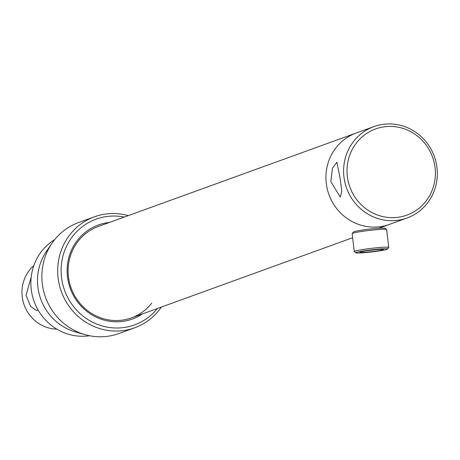 <?xml version="1.0" encoding="UTF-8"?>
<svg xmlns="http://www.w3.org/2000/svg" width="460" height="460" viewBox="0 0 460 460"><rect width="100%" height="100%" fill="white"/><g stroke="black" fill="none" stroke-linecap="round" stroke-linejoin="round"><path stroke-width="0.69" d="M407.037 218.011A48.611 46.638 -109.9 0 1 343.942 176.87A48.611 46.638 -109.9 0 1 373.905 126.603A48.611 46.638 -109.9 0 1 437 167.745A48.611 46.638 -109.9 0 1 407.037 218.011L389.355 224.417A48.611 46.638 -109.9 0 1 326.261 183.281A48.611 46.638 -109.9 0 1 356.23 133.009A48.611 46.638 70.1 0 0 326.261 183.281A48.611 46.638 70.1 0 0 389.355 224.417L378.798 228.246M31.188 277.202L26.036 295.251L30.647 306.486L36.725 310.592L37.864 309.632M56.879 329.176A36.11 34.644 -109.9 0 1 24.207 305.049A36.11 34.644 -109.9 0 1 33.833 265.587M360.398 251.976A11.77 0.788 -6.7 0 1 372.807 249.947A11.77 0.788 -6.7 0 1 383.324 249.446A11.77 0.788 -6.7 0 1 382.933 249.763A11.77 0.788 -6.7 0 1 369.748 251.879A11.77 0.788 -6.7 0 1 359.996 252.189A11.77 0.788 -6.7 0 1 360.398 251.976M356.379 252.367A15.973 1.069 173.3 0 0 355.85 252.799A15.973 1.069 173.3 0 0 370.122 252.126A15.973 1.069 173.3 0 0 386.958 249.372A15.973 1.069 173.3 0 0 387.504 249.084A15.973 1.069 173.3 0 0 374.273 249.498A15.973 1.069 173.3 0 0 356.379 252.367M387.504 249.084L388.717 247.549A17.359 1.167 173.3 0 0 388.752 247.468A17.359 1.167 173.3 0 0 373.761 248.066A17.359 1.167 173.3 0 0 354.89 251.125A17.359 1.167 173.3 0 0 354.263 251.516A17.359 1.167 173.3 0 0 354.309 251.591L355.85 252.799M388.752 247.468L386.647 229.574A17.359 1.167 173.3 0 0 386.601 229.5A17.359 1.167 173.3 0 0 371.082 230.236A17.359 1.167 173.3 0 0 352.785 233.231A17.359 1.167 173.3 0 0 352.193 233.542A17.359 1.167 173.3 0 0 352.159 233.628L354.263 251.516M386.601 229.5L385.06 228.292A15.973 1.069 173.3 0 0 370.789 228.971A15.973 1.069 173.3 0 0 353.953 231.725A15.973 1.069 173.3 0 0 353.406 232.012L352.193 233.542M367.615 250.596A10.384 0.696 173.3 0 0 375.55 249.665M161.374 307.044A59.029 56.632 -109.9 0 1 134.717 327.784A59.029 56.632 -109.9 0 1 58.104 277.828A59.029 56.632 -109.9 0 1 94.49 216.786A59.029 56.632 -109.9 0 1 128.242 215.636M134.717 327.784L118.881 333.523A59.029 56.632 -109.9 0 1 85.152 334.684A59.029 56.632 -109.9 0 1 42.268 283.567A59.029 56.632 -109.9 0 1 52.014 243.248A59.029 56.632 -109.9 0 1 78.654 222.531L94.49 216.786M85.152 334.684L75.704 332.022A52.083 49.973 -109.9 0 1 37.864 286.919A52.083 49.973 -109.9 0 1 46.466 251.344L52.014 243.248M89.596 335.742A52.083 49.973 -109.9 0 1 31.234 289.323A52.083 49.973 -109.9 0 1 54.746 239.585M151.754 303.14A48.611 46.638 -109.9 0 1 131.537 317.854A48.611 46.638 -109.9 0 1 68.442 276.719A48.611 46.638 -109.9 0 1 98.411 226.446L373.905 126.603M142.462 313.898A50.002 47.972 -109.9 0 1 67.482 276.713A50.002 47.972 -109.9 0 1 109.33 222.49M157.435 308.47A56.252 53.969 -109.9 0 1 100.314 325.387A56.252 53.969 -109.9 0 1 61.502 277.299A56.252 53.969 -109.9 0 1 124.303 217.062M330.82 181.625L332.453 168.222L336.875 162.184L340.118 178.256L341.78 191.337L340.296 197.087L330.82 181.625M347.334 176.347A45.833 43.976 70.1 0 0 396.543 217.459A45.833 43.976 70.1 0 0 435.079 167.739A45.833 43.976 70.1 0 0 385.871 126.621A45.833 43.976 70.1 0 0 347.334 176.347M352.642 237.722L131.537 317.854"/></g></svg>
